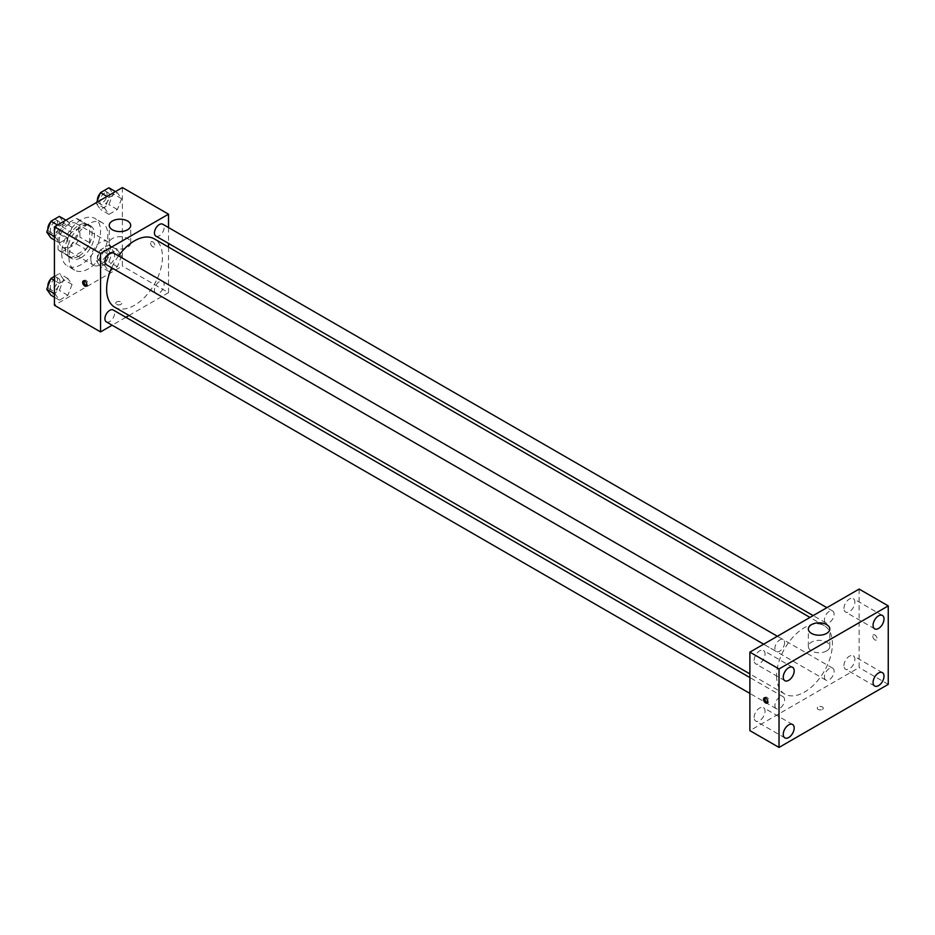 <?xml version="1.0" encoding="UTF-8"?>
<svg xmlns="http://www.w3.org/2000/svg" width="935" height="935" viewBox="0 0 935 935"><rect width="100%" height="100%" fill="white"/><g stroke="black" fill="none" stroke-linecap="round" stroke-linejoin="round"><path stroke-width="0.7" stroke-dasharray="4.67 3.51" d="M90.847 259.03A13.733 7.924 120 0 0 93.687 265.318A13.733 7.924 120 0 0 107.42 257.394A13.733 7.924 120 0 0 107.42 241.534A13.733 7.924 120 0 0 96.831 245.215A13.733 7.924 120 0 0 90.847 259.03M59.291 240.809A13.733 7.924 120 0 0 62.131 247.097A13.733 7.924 120 0 0 75.864 239.173A13.733 7.924 120 0 0 75.864 223.313A13.733 7.924 120 0 0 65.275 226.995A13.733 7.924 120 0 0 59.291 240.809M61.874 226.702L76.121 218.486A18.443 10.647 120 0 1 78.213 219.234A18.443 10.647 120 0 1 79.919 220.683L79.919 237.128A18.443 10.647 120 0 1 76.121 243.708L61.874 251.936A18.443 10.647 120 0 1 59.77 251.176A18.443 10.647 120 0 1 58.075 249.738L58.075 233.294A18.443 10.647 120 0 1 61.874 226.702L71.586 232.312L85.821 224.084L76.121 218.486M76.121 243.708L85.821 249.318L71.586 257.534L61.874 251.936M58.075 249.738L67.776 255.348L67.776 238.892L58.075 233.294M67.776 255.348A18.443 10.647 120 0 0 69.482 256.786A18.443 10.647 120 0 0 71.586 257.534M85.821 249.318A18.443 10.647 120 0 0 89.631 242.726L79.919 237.128M85.821 224.084A18.443 10.647 120 0 1 87.925 224.844A18.443 10.647 120 0 1 89.631 226.282L89.631 242.726M71.586 232.312A18.443 10.647 120 0 0 67.776 238.892M78.704 256.225A18.875 10.904 -60 0 1 69.26 257.16A18.875 10.904 -60 0 1 69.26 235.363A18.875 10.904 -60 0 1 88.147 224.458A18.875 10.904 -60 0 1 91.034 239.594A18.875 10.904 -60 0 1 78.704 256.225M81.135 257.628A18.875 10.904 120 0 0 93.465 240.996A18.875 10.904 120 0 0 90.578 225.861A18.875 10.904 120 0 0 76.027 230.922A18.875 10.904 120 0 0 67.776 249.925A18.875 10.904 120 0 0 71.691 258.563A18.875 10.904 120 0 0 81.135 257.628M89.631 226.282L79.919 220.683M61.71 253.432A27.466 15.86 120 0 0 67.402 265.996A27.466 15.86 120 0 0 94.867 250.148A27.466 15.86 120 0 0 94.867 218.428A27.466 15.86 120 0 0 73.701 225.791A27.466 15.86 120 0 0 61.71 253.432M68.991 257.628A27.466 15.86 120 0 0 74.683 270.203A27.466 15.86 120 0 0 102.149 254.343A27.466 15.86 120 0 0 102.149 222.635A27.466 15.86 120 0 0 80.983 229.998A27.466 15.86 120 0 0 68.991 257.628M121.585 255.863L117.378 266.697L108.974 271.547L104.767 265.575L108.974 254.729L117.378 249.879L121.585 255.863L117.378 266.697L108.974 271.547L104.767 265.575L108.974 254.729L117.378 249.879L121.585 255.863L113.088 250.954L108.881 261.788L100.477 266.65L96.27 260.666L100.477 249.832L108.881 244.97L113.088 250.954M121.585 198.676L117.378 209.522L108.974 214.372L104.767 208.388L108.974 197.554L117.378 192.703L121.585 198.676L117.378 209.522L108.974 214.372L104.767 208.388L108.974 197.554L117.378 192.703L121.585 198.676L113.088 193.779L108.881 204.613L100.477 209.463L96.27 203.479L96.691 202.404M122.403 187.561L122.403 266.043L54.429 305.277M72.065 284.45L67.858 295.285L59.454 300.147L55.247 294.163L59.454 283.328L67.858 278.466L72.065 284.45L67.858 295.285L59.454 300.147L55.247 294.163L59.454 283.328L67.858 278.466L72.065 284.45L63.568 279.542L59.361 290.376L50.958 295.238M72.065 227.275L67.858 238.109L59.454 242.96L55.247 236.976L59.454 226.141L67.858 221.291L72.065 227.275L67.858 238.109L59.454 242.96L55.247 236.976L59.454 226.141L67.858 221.291L72.065 227.275L63.568 222.366L59.361 233.201L50.958 238.051M168.522 247.085L168.522 292.667L122.403 266.043M168.522 292.667L129.042 315.457M125.863 317.292L112.13 325.216M116.63 304.401A3.004 1.73 0 0 0 119.902 304.787A3.004 1.73 0 0 0 121.76 303.174A3.004 1.73 0 0 0 118.757 301.444A3.004 1.73 0 0 0 115.753 303.174A3.004 1.73 0 0 0 116.63 304.401A3.004 1.73 0 0 0 119.902 304.775A3.004 1.73 0 0 0 121.76 303.174A3.004 1.73 0 0 0 118.757 301.444A3.004 1.73 0 0 0 115.753 303.174A3.004 1.73 0 0 0 116.63 304.401M114.795 307.241A39.48 22.791 120 0 0 154.275 284.439A39.48 22.791 120 0 0 154.275 238.857M118.535 255.874A39.48 22.791 120 0 0 111.662 267.772M168.522 227.556L168.522 243.416M155.865 236.111A6.861 3.962 120 0 0 162.725 232.149A6.861 3.962 120 0 0 162.725 224.213M154.439 290.142A6.861 3.962 120 0 0 155.865 293.286A6.861 3.962 120 0 0 162.725 289.324A6.861 3.962 120 0 0 162.725 281.4A6.861 3.962 120 0 0 157.442 283.235A6.861 3.962 120 0 0 154.439 290.142M106.345 321.874A6.861 3.962 120 0 0 113.205 317.912A6.861 3.962 120 0 0 113.205 309.988M113.205 252.801A6.861 3.962 -60 0 1 114.631 255.945A6.861 3.962 -60 0 1 111.639 262.864A6.861 3.962 -60 0 1 106.345 264.698M150.617 243.088A3.004 1.73 -120 0 0 151.926 246.115A3.004 1.73 -120 0 0 154.24 246.922A3.004 1.73 -120 0 0 154.24 243.451A3.004 1.73 -120 0 0 151.236 241.721A3.004 1.73 -120 0 0 150.617 243.088A3.004 1.73 -120 0 0 151.926 246.115A3.004 1.73 -120 0 0 154.24 246.922A3.004 1.73 -120 0 0 154.24 243.451A3.004 1.73 -120 0 0 151.236 241.721A3.004 1.73 -120 0 0 150.617 243.088M84.01 280.827A3.004 1.73 60 0 1 84.501 280.255A3.004 1.73 60 0 1 86.815 281.061A3.004 1.73 60 0 1 88.124 284.076A3.004 1.73 60 0 1 87.504 285.455A3.004 1.73 60 0 1 86.756 285.584M112.387 247.284A10.729 6.194 180 0 1 109.243 242.913A10.729 6.194 180 0 1 119.972 236.719A10.729 6.194 180 0 1 130.701 242.913A10.729 6.194 180 0 1 124.074 248.628A10.729 6.194 180 0 1 112.387 247.284M776.588 675.97A39.48 22.791 120 0 0 784.769 694.039A39.48 22.791 120 0 0 824.238 671.248A39.48 22.791 120 0 0 824.238 625.655A39.48 22.791 120 0 0 793.827 636.232A39.48 22.791 120 0 0 776.588 675.97M784.594 642.754A6.861 3.962 -60 0 1 781.602 649.661A6.861 3.962 -60 0 1 776.307 651.496A6.861 3.962 -60 0 1 776.307 643.572A6.861 3.962 -60 0 1 783.179 639.61A6.861 3.962 -60 0 1 784.594 642.754M824.413 676.952A6.861 3.962 120 0 0 825.827 680.096A6.861 3.962 120 0 0 832.699 676.122A6.861 3.962 120 0 0 832.699 668.198A6.861 3.962 120 0 0 827.405 670.044A6.861 3.962 120 0 0 824.413 676.952M774.893 705.539A6.861 3.962 120 0 0 776.307 708.683A6.861 3.962 120 0 0 783.179 704.721A6.861 3.962 120 0 0 783.179 696.785A6.861 3.962 120 0 0 777.885 698.632A6.861 3.962 120 0 0 774.893 705.539M824.413 619.765A6.861 3.962 120 0 0 825.827 622.909A6.861 3.962 120 0 0 832.699 618.947A6.861 3.962 120 0 0 832.699 611.022A6.861 3.962 120 0 0 827.405 612.857A6.861 3.962 120 0 0 824.413 619.765M859.125 589.073L859.125 667.555L749.882 730.621M843.943 665.673A7.725 4.465 -60 0 1 847.32 657.889A7.725 4.465 -60 0 1 853.281 655.821A7.725 4.465 -60 0 1 853.281 664.75A7.725 4.465 -60 0 1 845.544 669.203A7.725 4.465 -60 0 1 843.943 665.673M754.124 717.519A7.725 4.465 -60 0 1 757.502 709.747A7.725 4.465 -60 0 1 763.463 707.678A7.725 4.465 -60 0 1 763.463 716.596A7.725 4.465 -60 0 1 755.725 721.06A7.725 4.465 -60 0 1 754.124 717.519M754.124 660.344A7.725 4.465 -60 0 1 757.502 652.56A7.725 4.465 -60 0 1 763.463 650.491A7.725 4.465 -60 0 1 763.463 659.42A7.725 4.465 -60 0 1 755.725 663.885A7.725 4.465 -60 0 1 754.124 660.344M843.943 608.486A7.725 4.465 -60 0 1 847.32 600.714A7.725 4.465 -60 0 1 853.281 598.634A7.725 4.465 -60 0 1 853.281 607.563A7.725 4.465 -60 0 1 845.544 612.028A7.725 4.465 -60 0 1 843.943 608.486M888.25 684.373L859.125 667.555M872.776 636.197A3.004 1.73 -120 0 0 874.085 639.224A3.004 1.73 -120 0 0 876.399 640.031A3.004 1.73 -120 0 0 876.399 636.56A3.004 1.73 -120 0 0 873.395 634.83A3.004 1.73 -120 0 0 872.776 636.197A3.004 1.73 -120 0 0 874.085 639.224A3.004 1.73 -120 0 0 876.399 640.031A3.004 1.73 -120 0 0 876.399 636.56A3.004 1.73 -120 0 0 873.395 634.83A3.004 1.73 -120 0 0 872.776 636.197M822.403 709.431A3.004 1.73 0 0 0 823.291 708.204A3.004 1.73 0 0 0 820.287 706.463A3.004 1.73 0 0 0 817.283 708.204A3.004 1.73 0 0 0 819.13 709.805A3.004 1.73 0 0 0 822.403 709.431A3.004 1.73 0 0 0 823.291 708.204A3.004 1.73 0 0 0 820.287 706.463A3.004 1.73 0 0 0 817.283 708.204A3.004 1.73 0 0 0 819.13 709.805A3.004 1.73 0 0 0 822.403 709.42M826.657 650.912A10.729 6.194 180 0 1 814.958 652.256A10.729 6.194 180 0 1 808.343 646.529A10.729 6.194 180 0 1 819.072 640.335A10.729 6.194 180 0 1 829.801 646.529A10.729 6.194 180 0 1 826.657 650.912M764.9 697.767A3.004 1.73 60 0 1 765.391 697.183A3.004 1.73 60 0 1 767.705 697.989A3.004 1.73 60 0 1 769.014 701.016A3.004 1.73 60 0 1 768.395 702.384A3.004 1.73 60 0 1 767.647 702.512M59.361 216.382L63.568 222.366M50.303 230.022A6.861 3.962 120 0 0 51.729 233.166A6.861 3.962 120 0 0 58.589 229.204A6.861 3.962 120 0 0 58.589 221.268A6.861 3.962 120 0 0 53.307 223.114A6.861 3.962 120 0 0 50.303 230.022M67.858 238.109L59.361 233.201M59.454 242.96L54.429 240.061M55.247 236.976L54.429 236.508M59.454 226.141L57.514 225.019M67.858 221.291L65.917 220.169M47.895 229.122A6.861 3.962 120 0 0 49.298 231.763A6.861 3.962 120 0 0 56.17 227.801A6.861 3.962 120 0 0 56.17 219.877A6.861 3.962 120 0 0 50.7 221.899M108.881 187.795L113.088 193.779M99.823 201.434A6.861 3.962 120 0 0 101.249 204.578A6.861 3.962 120 0 0 108.109 200.616A6.861 3.962 120 0 0 108.109 192.68A6.861 3.962 120 0 0 102.815 194.527A6.861 3.962 120 0 0 99.823 201.434M117.378 209.522L108.881 204.613M108.974 214.372L100.477 209.463M104.767 208.388L96.27 203.479M108.974 197.554L107.022 196.432M117.378 192.703L115.437 191.581M97.415 200.534A6.861 3.962 120 0 0 98.818 203.175A6.861 3.962 120 0 0 105.678 199.213A6.861 3.962 120 0 0 105.678 191.278A6.861 3.962 120 0 0 100.22 193.311M54.429 276.409L59.361 273.569L63.568 279.542M50.303 287.197A6.861 3.962 120 0 0 51.729 290.341A6.861 3.962 120 0 0 58.589 286.379A6.861 3.962 120 0 0 58.589 278.455A6.861 3.962 120 0 0 53.307 280.29A6.861 3.962 120 0 0 50.303 287.197M67.858 295.285L59.361 290.376M59.454 300.147L54.429 297.248M55.247 294.163L54.429 293.683M59.454 283.328L54.429 280.43M67.858 278.466L59.361 273.569M47.895 286.297A6.861 3.962 120 0 0 49.298 288.95A6.861 3.962 120 0 0 56.17 284.976A6.861 3.962 120 0 0 56.17 277.052A6.861 3.962 120 0 0 50.7 279.086M99.823 258.609A6.861 3.962 120 0 0 101.249 261.753A6.861 3.962 120 0 0 108.109 257.791A6.861 3.962 120 0 0 108.109 249.867A6.861 3.962 120 0 0 102.815 251.702A6.861 3.962 120 0 0 99.823 258.609M117.378 266.697L108.881 261.788M108.974 271.547L100.477 266.65M104.767 265.575L96.27 260.666M108.974 254.729L100.477 249.832M117.378 249.879L108.881 244.97M97.392 257.207A6.861 3.962 120 0 0 98.818 260.351A6.861 3.962 120 0 0 105.678 256.389A6.861 3.962 120 0 0 105.678 248.465A6.861 3.962 120 0 0 100.396 250.299A6.861 3.962 120 0 0 97.392 257.207M62.131 247.097L93.687 265.318M75.864 223.313L107.42 241.534M90.578 225.861L88.147 224.458M71.691 258.563L69.26 257.16M87.925 224.844L78.213 219.234M69.482 256.786L59.77 251.176M102.149 222.635L94.867 218.428M74.683 270.203L67.402 265.996M84.501 280.255L83.273 280.956M87.504 285.455L86.277 286.157M130.701 242.913L130.701 225.393M109.243 242.913L109.243 225.393M824.238 625.655L810.002 617.439M784.769 694.039L749.882 673.901M763.65 644.192L776.307 651.496M777.382 636.267L783.179 639.61M832.699 668.198L162.725 281.4M825.827 680.096L155.865 293.286M783.179 696.785L749.882 677.571M776.307 708.683L749.882 693.431M832.699 611.022L826.902 607.68M825.827 622.909L813.169 615.604M882.406 672.639L853.281 655.821M874.669 686.021L845.544 669.203M792.588 724.485L763.463 707.678M784.862 737.879L755.725 721.06M792.588 667.31L763.463 650.491M784.862 680.703L755.725 663.885M882.406 615.452L853.281 598.634M874.669 628.846L845.544 612.028M829.801 646.529L829.801 629.021M808.343 646.529L808.343 629.021M765.391 697.183L764.164 697.896M768.395 702.384L767.167 703.097M58.589 221.268L56.17 219.877M51.729 233.166L49.298 231.763M108.109 192.68L105.678 191.278M101.249 204.578L98.818 203.175M58.589 278.455L56.17 277.052M51.729 290.341L49.298 288.95M108.109 249.867L105.678 248.465M101.249 261.753L98.818 260.351"/><path stroke-width="1.4" d="M112.13 325.216L100.548 331.913L54.429 305.277L54.429 226.796L122.403 187.561L168.522 214.185L168.522 227.556M129.042 315.457L125.863 317.292M111.662 267.772A39.48 22.791 120 0 0 106.625 289.16A39.48 22.791 120 0 0 114.795 307.241L749.882 673.901M810.002 617.439L154.275 238.857A39.48 22.791 120 0 0 118.535 255.874M168.522 243.416L168.522 247.085M100.548 331.913L100.548 253.432L168.522 214.185M826.902 607.68L162.725 224.213A6.861 3.962 120 0 0 157.442 226.06A6.861 3.962 120 0 0 154.439 232.967A6.861 3.962 120 0 0 155.865 236.111L813.169 615.604M749.882 677.571L113.205 309.988A6.861 3.962 120 0 0 107.922 311.822A6.861 3.962 120 0 0 104.919 318.73A6.861 3.962 120 0 0 106.345 321.874L749.882 693.431M763.65 644.192L106.345 264.698A6.861 3.962 -60 0 1 106.345 256.774A6.861 3.962 -60 0 1 113.205 252.801L777.382 636.267M100.548 253.432L54.429 226.796M112.387 229.776A10.729 6.194 180 0 1 109.243 225.393A10.729 6.194 180 0 1 119.972 219.199A10.729 6.194 180 0 1 130.701 225.393A10.729 6.194 180 0 1 124.074 231.12A10.729 6.194 180 0 1 112.387 229.776M86.897 284.789A3.004 1.73 60 0 1 86.277 286.157A3.004 1.73 60 0 1 83.273 284.427A3.004 1.73 60 0 1 83.273 280.956A3.004 1.73 60 0 1 85.588 281.762A3.004 1.73 60 0 1 86.897 284.789M86.756 285.584A3.004 1.73 60 0 1 84.501 283.714A3.004 1.73 60 0 1 84.01 280.827M749.882 730.621L749.882 652.139L859.125 589.073L888.25 605.892L888.25 684.373L779.019 747.439L749.882 730.621M779.019 747.439L779.019 668.957L749.882 652.139M767.787 701.717A3.004 1.73 60 0 1 767.167 703.097A3.004 1.73 60 0 1 764.164 701.355A3.004 1.73 60 0 1 764.164 697.896A3.004 1.73 60 0 1 766.478 698.69A3.004 1.73 60 0 1 767.787 701.717M779.019 668.957L888.25 605.892M826.657 633.392A10.729 6.194 180 0 1 814.958 634.736A10.729 6.194 180 0 1 808.343 629.021A10.729 6.194 180 0 1 819.072 622.827A10.729 6.194 180 0 1 829.801 629.021A10.729 6.194 180 0 1 826.657 633.392M878.538 615.838A7.725 4.465 120 0 0 873.068 625.305A7.725 4.465 120 0 0 874.669 628.846A7.725 4.465 120 0 0 882.406 624.381A7.725 4.465 120 0 0 882.406 615.452A7.725 4.465 120 0 0 878.538 615.838M788.731 667.695A7.725 4.465 120 0 0 783.261 677.162A7.725 4.465 120 0 0 784.862 680.703A7.725 4.465 120 0 0 792.588 676.239A7.725 4.465 120 0 0 792.588 667.31A7.725 4.465 120 0 0 788.731 667.695M788.731 724.87A7.725 4.465 120 0 0 783.261 734.337A7.725 4.465 120 0 0 784.862 737.879A7.725 4.465 120 0 0 792.588 733.414A7.725 4.465 120 0 0 792.588 724.485A7.725 4.465 120 0 0 788.731 724.87M878.538 673.013A7.725 4.465 120 0 0 873.068 682.492A7.725 4.465 120 0 0 874.669 686.021A7.725 4.465 120 0 0 882.406 681.568A7.725 4.465 120 0 0 882.406 672.639A7.725 4.465 120 0 0 878.538 673.013M767.647 702.512A3.004 1.73 60 0 1 765.391 700.654A3.004 1.73 60 0 1 764.9 697.767M54.429 240.061L50.958 238.051L46.75 232.079L50.958 221.233L59.361 216.382L65.917 220.169M54.429 236.508L46.75 232.079M57.514 225.019L50.958 221.233M50.7 221.899A6.861 3.962 120 0 0 47.872 228.619A6.861 3.962 120 0 0 47.895 229.122M96.691 202.404L100.477 192.645L108.881 187.795L115.437 191.581M107.022 196.432L100.477 192.645M100.22 193.311A6.861 3.962 120 0 0 97.392 200.032A6.861 3.962 120 0 0 97.415 200.534M54.429 297.248L50.958 295.238L46.75 289.254L50.958 278.42L54.429 276.409M54.429 293.683L46.75 289.254M54.429 280.43L50.958 278.42M50.7 279.086A6.861 3.962 120 0 0 47.872 285.806A6.861 3.962 120 0 0 47.895 286.297"/></g></svg>
